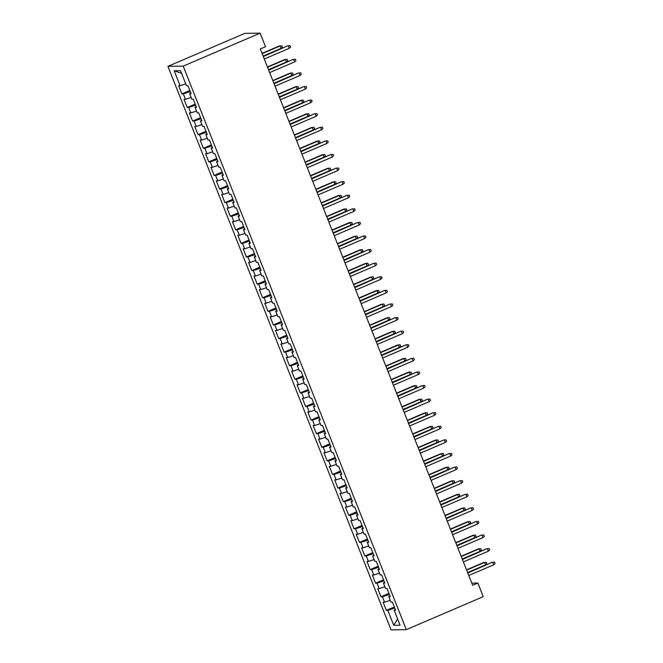 <?xml version="1.0" encoding="UTF-8"?>
<svg xmlns="http://www.w3.org/2000/svg" width="663" height="663" viewBox="0 0 663 663"><rect width="100%" height="100%" fill="white"/><g stroke="black" fill="none" stroke-linecap="round" stroke-linejoin="round"><path stroke-width="0.99" d="M167.946 66.35L391.054 629.85L406.311 629.643L183.203 66.134L167.946 66.35L244.879 33.357L260.136 33.15L183.203 66.134M181.596 73.386L174.178 70.775L180.096 85.726L178.629 85.742L181.861 93.897L183.328 93.881L185.474 99.317L184.016 99.334L187.239 107.489L188.706 107.472L190.861 112.909L189.394 112.925L192.626 121.08L194.085 121.064L196.24 126.5L194.773 126.517L198.005 134.672L199.472 134.655L201.618 140.092L200.16 140.108L203.384 148.263L204.85 148.247L207.005 153.683L205.538 153.7L208.77 161.855L210.229 161.838L212.384 167.275L210.917 167.291L214.149 175.446L215.616 175.43L217.762 180.866L216.304 180.883L219.528 189.038L220.994 189.021L223.149 194.458L221.682 194.474L224.914 202.629L226.373 202.613L228.528 208.049L227.061 208.066L230.293 216.221L231.76 216.204L233.906 221.641L232.448 221.657L235.672 229.812L237.139 229.796L239.293 235.232L237.826 235.249L241.05 243.404L242.517 243.387L244.672 248.824L243.205 248.84L246.437 256.995L247.896 256.979L250.05 262.415L248.592 262.432L251.816 270.587L253.283 270.57L255.437 276.007L253.97 276.023L257.194 284.178L258.661 284.162L260.816 289.598L259.349 289.615L262.581 297.77L264.04 297.753L266.195 303.19L264.736 303.206L267.96 311.361L269.427 311.345L271.573 316.781L270.114 316.798L273.338 324.953L274.805 324.928L276.96 330.365L275.493 330.389L278.725 338.544L280.184 338.52L282.339 343.956L280.872 343.981L284.104 352.136L285.571 352.111L287.717 357.548L286.259 357.572L289.482 365.727L290.949 365.703L293.104 371.139L291.637 371.164L294.869 379.319L296.328 379.294L298.483 384.731L297.016 384.755L300.248 392.91L301.715 392.886L303.861 398.322L302.403 398.347L305.626 406.502L307.093 406.477L309.248 411.914L307.781 411.938L311.013 420.093L312.472 420.069L314.627 425.505L313.16 425.53L316.392 433.685L317.859 433.66L320.005 439.097L318.547 439.121L321.77 447.276L323.237 447.252L325.392 452.688L323.925 452.713L327.157 460.868L328.616 460.843L330.771 466.28L329.304 466.304L332.536 474.459L334.003 474.435L336.149 479.871L334.691 479.896L337.915 488.051L339.381 488.026L341.536 493.463L340.069 493.487L343.301 501.642L344.76 501.618L346.915 507.054L345.448 507.079L348.68 515.234L350.147 515.209L352.293 520.646L350.835 520.67L354.059 528.825L355.525 528.801L357.68 534.237L356.213 534.262L359.445 542.417L360.904 542.392L363.059 547.829L361.592 547.853L364.824 556.008L366.291 555.984L368.437 561.42L366.979 561.445L370.203 569.6L371.67 569.575L373.824 575.012L372.357 575.036L375.581 583.191L377.048 583.167L379.203 588.603L377.736 588.628L380.968 596.783L382.427 596.758L384.581 602.195L383.123 602.219L386.347 610.374L394.328 606.952M174.178 70.775L180.527 70.684L186.444 85.635L187.911 85.618L191.143 93.773L189.676 93.79L191.831 99.226L193.289 99.21L196.521 107.365L195.055 107.381L197.209 112.818L198.676 112.801L201.9 120.956L200.441 120.973L202.588 126.409L204.055 126.393L207.287 134.548L205.82 134.564L207.975 140.001L209.433 139.984L212.666 148.139L211.199 148.156L213.353 153.592L214.82 153.576L218.044 161.731L216.586 161.747L218.732 167.184L220.199 167.167L223.431 175.322L221.964 175.339L224.119 180.775L225.577 180.759L228.81 188.914L227.343 188.93L229.497 194.367L230.964 194.35L234.188 202.505L232.73 202.522L234.876 207.958L236.343 207.942L239.575 216.097L238.108 216.113L240.263 221.55L241.722 221.525L244.954 229.68L243.487 229.705L245.641 235.141L247.108 235.116L250.332 243.271L248.874 243.296L251.02 248.733L252.487 248.708L255.719 256.863L254.252 256.888L256.407 262.324L257.866 262.299L261.098 270.454L259.631 270.479L261.786 275.916L263.252 275.891L266.476 284.046L265.018 284.071L267.164 289.507L268.631 289.482L271.863 297.637L270.396 297.662L272.551 303.099L274.01 303.074L277.242 311.229L275.775 311.254L277.93 316.69L279.396 316.665L282.62 324.82L281.162 324.845L283.308 330.282L284.775 330.257L287.999 338.412L286.54 338.437L288.695 343.873L290.154 343.848L293.386 352.003L291.919 352.028L294.074 357.465L295.541 357.44L298.764 365.595L297.297 365.62L299.452 371.056L300.919 371.031L304.143 379.186L302.684 379.211L304.839 384.648L306.298 384.623L309.53 392.778L308.063 392.803L310.218 398.239L311.685 398.214L314.908 406.369L313.442 406.394L315.596 411.831L317.063 411.806L320.287 419.961L318.828 419.986L320.975 425.422L322.442 425.397L325.674 433.552L324.207 433.577L326.362 439.014L327.82 438.989L331.052 447.144L329.586 447.169L331.74 452.605L333.207 452.58L336.431 460.735L334.972 460.76L337.119 466.197L338.586 466.172L341.818 474.327L340.351 474.352L342.506 479.788L343.964 479.763L347.197 487.918L345.73 487.943L347.884 493.38L349.351 493.355L352.575 501.51L351.117 501.535L353.263 506.971L354.73 506.946L357.962 515.101L356.495 515.126L358.65 520.563L360.108 520.538L363.341 528.693L361.874 528.718L364.028 534.154L365.495 534.129L368.719 542.284L367.261 542.309L369.407 547.746L370.874 547.721L374.106 555.876L372.639 555.901L374.794 561.337L376.252 561.312L379.485 569.467L378.018 569.492L380.172 574.929L381.639 574.904L384.863 583.059L383.405 583.084L385.551 588.52L387.018 588.495L390.25 596.65L388.783 596.675L390.938 602.112L392.397 602.087L395.629 610.242L394.162 610.267L400.079 625.217L393.731 625.3L387.814 610.35L386.347 610.374M260.136 33.15L265.523 46.741L260.302 48.979L472.644 585.296L477.866 583.059L471.799 583.142M389.38 594.462L389.885 595.987M384.581 602.195L390.234 600.338M382.427 596.758L389.297 594.504M394.162 610.267L395.347 609.529M384.001 580.871L384.507 582.396M379.203 588.603L384.855 586.747M377.048 583.167L383.918 580.912M388.783 596.675L389.96 595.938M378.614 567.279L379.12 568.804M373.824 575.012L379.468 573.155M371.67 569.575L378.532 567.321M383.405 583.084L384.581 582.346M373.236 553.688L373.741 555.213M368.437 561.42L374.089 559.564M366.291 555.984L373.153 553.729M378.018 569.492L379.203 568.755M367.857 540.096L368.363 541.621M363.059 547.829L368.711 545.972M360.904 542.392L367.774 540.138M372.639 555.901L373.824 555.163M362.47 526.505L362.976 528.03M357.68 534.237L363.324 532.381M355.525 528.801L362.388 526.546M367.261 542.309L368.437 541.572M357.092 512.913L357.597 514.438M352.293 520.646L357.945 518.789M350.147 515.209L357.009 512.955M361.874 528.718L363.059 527.98M351.713 499.322L352.219 500.847M346.915 507.054L352.567 505.198M344.76 501.618L351.63 499.363M356.495 515.126L357.68 514.389M346.335 485.73L346.832 487.255M341.536 493.463L347.18 491.606M339.381 488.026L346.243 485.772M351.117 501.535L352.293 500.797M340.948 472.139L341.453 473.664M336.149 479.871L341.801 478.015M334.003 474.435L340.865 472.18M345.73 487.943L346.915 487.206M335.569 458.547L336.075 460.072M330.771 466.28L336.423 464.423M328.616 460.843L335.486 458.589M340.351 474.352L341.536 473.614M330.191 444.956L330.688 446.481M325.392 452.688L331.036 450.832M323.237 447.252L330.099 444.997M334.972 460.76L336.149 460.023M324.804 431.364L325.309 432.889M320.005 439.097L325.657 437.24M317.859 433.66L324.721 431.406M329.586 447.169L330.771 446.431M319.425 417.773L319.931 419.298M314.627 425.505L320.279 423.649M312.472 420.069L319.342 417.814M324.207 433.577L325.392 432.84M314.047 404.181L314.544 405.706M309.248 411.914L314.9 410.057M307.093 406.477L313.955 404.223M318.828 419.986L320.005 419.248M308.66 390.59L309.165 392.115M303.861 398.322L309.513 396.466M301.715 392.886L308.577 390.631M313.442 406.394L314.627 405.657M303.281 377.007L303.787 378.523M298.483 384.731L304.135 382.874M296.328 379.294L303.198 377.04M308.063 392.803L309.248 392.065M297.902 363.415L298.408 364.932M293.104 371.139L298.756 369.283M290.949 365.703L297.811 363.448M302.684 379.211L303.861 378.474M292.516 349.824L293.021 351.34M287.717 357.548L293.369 355.691M285.571 352.111L292.433 349.857M297.297 365.62L298.483 364.882M287.137 336.232L287.643 337.749M282.339 343.956L287.991 342.1M280.184 338.52L287.054 336.265M291.919 352.028L293.104 351.291M281.758 322.641L282.264 324.157M276.96 330.365L282.612 328.508M274.805 324.928L281.676 322.674M286.54 338.437L287.717 337.699M276.372 309.049L276.877 310.566M271.573 316.781L277.225 314.917M269.427 311.345L276.289 309.082M281.162 324.845L282.339 324.108M270.993 295.458L271.499 296.974M266.195 303.19L271.847 301.325M264.04 297.753L270.91 295.491M275.775 311.254L276.96 310.516M265.614 281.866L266.12 283.383M260.816 289.598L266.468 287.734M258.661 284.162L265.531 281.899M270.396 297.662L271.573 296.925M260.228 268.275L260.733 269.791M255.437 276.007L261.081 274.142M253.283 270.57L260.145 268.308M265.018 284.071L266.195 283.333M254.849 254.683L255.354 256.2M250.05 262.415L255.703 260.551M247.896 256.979L254.766 254.716M259.631 270.479L260.816 269.742M249.47 241.092L249.976 242.608M244.672 248.824L250.324 246.959M242.517 243.387L249.387 241.125M254.252 256.888L255.437 256.15M244.083 227.5L244.589 229.017M239.293 235.232L244.937 233.368M237.139 229.796L244.001 227.533M248.874 243.296L250.05 242.559M238.705 213.909L239.21 215.425M233.906 221.641L239.558 219.776M231.76 216.204L238.622 213.942M243.487 229.705L244.672 228.967M233.326 200.317L233.832 201.834M228.528 208.049L234.18 206.185M226.373 202.613L233.243 200.35M238.108 216.113L239.293 215.376M227.939 186.726L228.445 188.242M223.149 194.458L228.793 192.593M220.994 189.021L227.857 186.759M232.73 202.522L233.906 201.784M222.561 173.134L223.066 174.651M217.762 180.866L223.414 179.002M215.616 175.43L222.478 173.167M227.343 188.93L228.528 188.193M217.182 159.543L217.688 161.059M212.384 167.275L218.036 165.41M210.229 161.838L217.099 159.576M221.964 175.339L223.149 174.601M211.804 145.951L212.301 147.468M207.005 153.683L212.649 151.819M204.85 148.247L211.712 145.984M216.586 161.747L217.762 161.01M206.417 132.36L206.922 133.876M201.618 140.092L207.27 138.227M199.472 134.655L206.334 132.393M211.199 148.156L212.384 147.418M201.038 118.768L201.544 120.285M196.24 126.5L201.892 124.636M194.085 121.064L200.955 118.801M205.82 134.564L207.005 133.827M195.66 105.177L196.157 106.693M190.861 112.909L196.505 111.044M188.706 107.472L195.568 105.21M200.441 120.973L201.618 120.235M190.273 91.585L190.778 93.102M185.474 99.317L191.126 97.453M183.328 93.881L190.19 91.618M195.055 107.381L196.24 106.644M180.096 85.726L185.748 83.861M189.676 93.79L190.861 93.052M406.311 629.643L483.244 596.65L477.866 583.059M394.758 608.054L395.264 609.579M387.814 610.35L394.676 608.095M397.609 618.969L393.731 625.3M181.861 93.897L189.833 90.475M187.239 107.489L195.22 104.066M192.626 121.08L200.599 117.658M198.005 134.672L205.978 131.249M203.384 148.263L211.364 144.841M208.77 161.855L216.743 158.432M214.149 175.446L222.122 172.024M219.528 189.038L227.508 185.615M224.914 202.629L232.887 199.207M230.293 216.221L238.266 212.798M235.672 229.812L243.653 226.39M241.05 243.404L249.031 239.981M246.437 256.995L254.41 253.573M251.816 270.587L259.797 267.164M257.194 284.178L265.175 280.756M262.581 297.77L270.554 294.347M267.96 311.361L275.941 307.939M273.338 324.953L281.319 321.53M278.725 338.544L286.698 335.122M284.104 352.136L292.085 348.713M289.482 365.727L297.463 362.305M294.869 379.319L302.842 375.896M300.248 392.91L308.229 389.488M305.626 406.502L313.607 403.079M311.013 420.093L318.986 416.671M316.392 433.685L324.364 430.262M321.77 447.276L329.751 443.854M327.157 460.868L335.13 457.445M332.536 474.459L340.509 471.037M337.915 488.051L345.895 484.628M343.301 501.642L351.274 498.22M348.68 515.234L356.653 511.811M354.059 528.825L362.039 525.403M359.445 542.417L367.418 538.994M364.824 556.008L372.797 552.586M370.203 569.6L378.183 566.177M375.581 583.191L383.562 579.769M380.968 596.783L388.941 593.36M263.31 56.562L287.543 45.863L290.029 45.672L288.281 45.855L289.25 48.3L264.28 59.007M287.543 45.863L263.203 56.297M290.029 45.672L290.568 47.032L289.25 48.3M279.289 45.979L281.783 45.788L282.314 47.148L281.004 48.416L280.035 45.971L279.289 45.979L262.042 53.372M281.783 45.788L280.035 45.971L262.15 53.637M281.004 48.416L263.12 56.082M268.689 70.154L292.922 59.455L295.408 59.264L293.668 59.446L294.629 61.891L269.659 72.598M292.922 59.455L268.581 69.888M295.408 59.264L295.947 60.623L294.629 61.891M274.068 83.745L298.3 73.046L300.795 72.855L299.046 73.038L300.016 75.483L275.037 86.19M298.3 73.046L273.968 83.48M300.795 72.855L301.325 74.215L300.016 75.483M284.676 59.571L287.162 59.38L287.701 60.739L286.383 62.007L285.413 59.562L284.676 59.571L267.429 66.963M287.162 59.38L285.413 59.562L267.529 67.228M286.383 62.007L268.498 69.673M290.054 73.162L292.54 72.971L293.079 74.331L291.761 75.599L290.8 73.154L290.054 73.162L272.808 80.555M292.54 72.971L290.8 73.154L272.916 80.82M291.761 75.599L273.877 83.265M279.454 97.337L303.687 86.638L306.173 86.447L304.425 86.629L305.394 89.074L280.424 99.782M303.687 86.638L279.347 97.071M306.173 86.447L306.712 87.806L305.394 89.074M284.833 110.928L309.066 100.229L311.552 100.038L309.812 100.221L310.773 102.666L285.803 113.373M309.066 100.229L284.725 110.663M311.552 100.038L312.091 101.398L310.773 102.666M295.433 86.754L297.919 86.563L298.458 87.922L297.148 89.19L296.179 86.745L295.433 86.754L278.187 94.146M297.919 86.563L296.179 86.745L278.294 94.411M297.148 89.19L279.264 96.856M300.82 100.345L303.306 100.154L303.845 101.514L302.527 102.782L301.557 100.337L300.82 100.345L283.573 107.737M303.306 100.154L301.557 100.337L283.673 108.003M302.527 102.782L284.642 110.448M290.212 124.52L314.444 113.821L316.931 113.63L315.19 113.812L316.16 116.257L291.181 126.964M314.444 113.821L290.112 124.254M316.931 113.63L317.469 114.989L316.16 116.257M306.198 113.937L308.685 113.746L309.223 115.105L307.905 116.373L306.944 113.928L306.198 113.937L288.952 121.329M308.685 113.746L306.944 113.928L289.06 121.594M307.905 116.373L290.021 124.039M295.599 138.111L319.831 127.412L322.317 127.221L320.569 127.404L321.538 129.849L296.56 140.556M319.831 127.412L295.491 137.846M322.317 127.221L322.856 128.581L321.538 129.849M311.577 127.528L314.063 127.337L314.602 128.697L313.292 129.965L312.323 127.52L311.577 127.528L294.331 134.921M314.063 127.337L312.323 127.52L294.438 135.186M313.292 129.965L295.408 137.631M300.977 151.703L325.21 141.004L327.696 140.813L325.956 140.995L326.917 143.44L301.947 154.148M325.21 141.004L300.869 151.437M327.696 140.813L328.235 142.172L326.917 143.44M316.964 141.12L319.45 140.929L319.989 142.288L318.671 143.556L317.701 141.111L316.964 141.12L299.717 148.512M319.45 140.929L317.701 141.111L299.817 148.777M318.671 143.556L300.787 151.222M306.356 165.294L330.588 154.595L333.075 154.404L331.334 154.587L332.304 157.032L307.325 167.739M330.588 154.595L306.256 165.029M333.075 154.404L333.613 155.764L332.304 157.032M322.342 154.711L324.829 154.52L325.367 155.88L324.05 157.148L323.08 154.703L322.342 154.711L305.096 162.103M324.829 154.52L323.08 154.703L305.195 162.369M324.05 157.148L306.165 164.814M311.743 178.886L335.975 168.187L338.462 167.996L336.713 168.178L337.682 170.623L312.704 181.331M335.975 168.187L311.635 178.62M338.462 167.996L339 169.355L337.682 170.623M327.721 168.303L330.207 168.112L330.746 169.471L329.436 170.739L328.467 168.294L327.721 168.303L310.475 175.695M330.207 168.112L328.467 168.294L310.582 175.96M329.436 170.739L311.552 178.405M317.121 192.477L341.354 181.778L343.84 181.587L342.091 181.77L343.061 184.215L318.091 194.922M341.354 181.778L317.013 192.212M343.84 181.587L344.379 182.947L343.061 184.215M333.108 181.894L335.594 181.703L336.133 183.063L334.815 184.331L333.845 181.886L333.108 181.894L315.861 189.286M335.594 181.703L333.845 181.886L315.961 189.552M334.815 184.331L316.931 191.997M322.5 206.069L346.732 195.37L349.219 195.179L347.478 195.361L348.448 197.806L323.469 208.513M346.732 195.37L322.4 205.803M349.219 195.179L349.757 196.538L348.448 197.806M338.486 195.486L340.973 195.295L341.511 196.654L340.194 197.922L339.224 195.477L338.486 195.486L321.24 202.878M340.973 195.295L339.224 195.477L321.34 203.143M340.194 197.922L322.309 205.588M327.887 219.66L352.119 208.961L354.606 208.77L352.857 208.953L353.827 211.398L328.848 222.105M352.119 208.961L327.779 219.395M354.606 208.77L355.144 210.13L353.827 211.398M343.865 209.077L346.351 208.886L346.89 210.246L345.58 211.514L344.611 209.069L343.865 209.077L326.619 216.469M346.351 208.886L344.611 209.069L326.726 216.735M345.58 211.514L327.696 219.18M333.265 233.252L357.498 222.553L359.984 222.362L358.235 222.544L359.205 224.989L334.235 235.696M357.498 222.553L333.157 232.986M359.984 222.362L360.523 223.721L359.205 224.989M349.244 222.669L351.738 222.478L352.277 223.837L350.959 225.105L349.989 222.66L349.244 222.669L331.997 230.061M351.738 222.478L349.989 222.66L332.105 230.326M350.959 225.105L333.075 232.771M338.644 246.843L362.876 236.144L365.363 235.953L363.622 236.136L364.592 238.581L339.613 249.288M362.876 236.144L338.544 246.578M365.363 235.953L365.901 237.313L364.592 238.581M354.63 236.26L357.117 236.069L357.655 237.429L356.338 238.697L355.368 236.252L354.63 236.26L337.384 243.653M357.117 236.069L355.368 236.252L337.484 243.918M356.338 238.697L338.453 246.363M344.022 260.435L368.255 249.736L370.75 249.545L369.001 249.727L369.971 252.172L344.992 262.88M368.255 249.736L343.923 260.169M370.75 249.545L371.288 250.904L369.971 252.172M360.009 249.852L362.495 249.661L363.034 251.02L361.725 252.288L360.755 249.843L360.009 249.852L342.763 257.244M362.495 249.661L360.755 249.843L342.87 257.509M361.725 252.288L343.84 259.954M349.409 274.026L373.642 263.327L376.128 263.136L374.38 263.319L375.349 265.764L350.379 276.471M373.642 263.327L349.302 273.761M376.128 263.136L376.667 264.496L375.349 265.764M365.388 263.443L367.882 263.252L368.421 264.612L367.103 265.88L366.133 263.435L365.388 263.443L348.141 270.836M367.882 263.252L366.133 263.435L348.249 271.101M367.103 265.88L349.219 273.546M354.788 287.618L379.021 276.919L381.507 276.728L379.766 276.91L380.736 279.355L355.758 290.062M379.021 276.919L354.688 287.352M381.507 276.728L382.045 278.087L380.736 279.355M370.774 277.035L373.261 276.844L373.799 278.203L372.482 279.471L371.512 277.026L370.774 277.035L353.528 284.427M373.261 276.844L371.512 277.026L353.628 284.692M372.482 279.471L354.597 287.137M360.166 301.209L384.399 290.51L386.894 290.319L385.145 290.502L386.115 292.947L361.136 303.654M384.399 290.51L360.067 300.944M386.894 290.319L387.432 291.679L386.115 292.947M376.153 290.626L378.639 290.435L379.178 291.795L377.869 293.063L376.899 290.618L376.153 290.626L358.907 298.019M378.639 290.435L376.899 290.618L359.014 298.284M377.869 293.063L359.984 300.729M365.553 314.801L389.786 304.102L392.272 303.911L390.524 304.093L391.493 306.538L366.523 317.245M389.786 304.102L365.446 314.535M392.272 303.911L392.811 305.27L391.493 306.538M381.532 304.218L384.026 304.027L384.565 305.386L383.247 306.654L382.278 304.209L381.532 304.218L364.285 311.61M384.026 304.027L382.278 304.209L364.393 311.875M383.247 306.654L365.363 314.32M370.932 328.392L395.165 317.693L397.651 317.502L395.91 317.685L396.88 320.13L371.902 330.837M395.165 317.693L370.832 328.127M397.651 317.502L398.19 318.862L396.88 320.13M386.919 317.809L389.405 317.618L389.943 318.978L388.626 320.246L387.656 317.801L386.919 317.809L369.672 325.201M389.405 317.618L387.656 317.801L369.772 325.467M388.626 320.246L370.741 327.912M376.311 341.984L400.543 331.285L403.038 331.094L401.289 331.276L402.259 333.721L377.28 344.428M400.543 331.285L376.211 341.718M403.038 331.094L403.576 332.453L402.259 333.721M392.297 331.401L394.783 331.21L395.322 332.569L394.013 333.837L393.043 331.392L392.297 331.401L375.051 338.793M394.783 331.21L393.043 331.392L375.159 339.058M394.013 333.837L376.12 341.503M381.697 355.575L405.93 344.876L408.416 344.685L406.668 344.868L407.637 347.313L382.667 358.02M405.93 344.876L381.59 355.31M408.416 344.685L408.955 346.045L407.637 347.313M397.676 344.992L400.17 344.801L400.701 346.161L399.391 347.429L398.422 344.984L397.676 344.992L380.429 352.385M400.17 344.801L398.422 344.984L380.537 352.65M399.391 347.429L381.507 355.095M387.076 369.167L411.309 358.468L413.795 358.277L412.054 358.459L413.016 360.904L388.046 371.611M411.309 358.468L386.968 368.901M413.795 358.277L414.334 359.636L413.016 360.904M403.063 358.584L405.549 358.393L406.087 359.752L404.77 361.02L403.8 358.575L403.063 358.584L385.816 365.976M405.549 358.393L403.8 358.575L385.916 366.241M404.77 361.02L386.885 368.686M392.455 382.758L416.687 372.059L419.182 371.868L417.433 372.051L418.403 374.496L393.424 385.203M416.687 372.059L392.355 382.493M419.182 371.868L419.712 373.228L418.403 374.496M408.441 372.175L410.927 371.984L411.466 373.344L410.148 374.612L409.187 372.167L408.441 372.175L391.195 379.567M410.927 371.984L409.187 372.167L391.303 379.833M410.148 374.612L392.264 382.278M397.841 396.35L422.074 385.651L424.56 385.46L422.812 385.642L423.781 388.087L398.811 398.794M422.074 385.651L397.734 396.084M424.56 385.46L425.099 386.819L423.781 388.087M413.82 385.767L416.314 385.576L416.845 386.935L415.535 388.203L414.566 385.758L413.82 385.767L396.573 393.159M416.314 385.576L414.566 385.758L396.681 393.424M415.535 388.203L397.651 395.869M403.22 409.941L427.453 399.242L429.939 399.051L428.199 399.234L429.16 401.679L404.19 412.386M427.453 399.242L403.112 409.676M429.939 399.051L430.478 400.411L429.16 401.679M419.207 399.358L421.693 399.167L422.232 400.527L420.914 401.795L419.944 399.35L419.207 399.358L401.96 406.75M421.693 399.167L419.944 399.35L402.06 407.016M420.914 401.795L403.029 409.461M408.599 423.533L432.831 412.834L435.326 412.643L433.577 412.825L434.547 415.27L409.568 425.978M432.831 412.834L408.499 423.267M435.326 412.643L435.856 414.002L434.547 415.27M424.585 412.95L427.071 412.759L427.61 414.118L426.292 415.386L425.331 412.941L424.585 412.95L407.339 420.342M427.071 412.759L425.331 412.941L407.447 420.607M426.292 415.386L408.408 423.052M413.985 437.124L438.218 426.425L440.704 426.234L438.956 426.417L439.925 428.862L414.955 439.569M438.218 426.425L413.878 436.859M440.704 426.234L441.243 427.594L439.925 428.862M429.964 426.541L432.45 426.35L432.989 427.71L431.679 428.978L430.71 426.533L429.964 426.541L412.717 433.934M432.45 426.35L430.71 426.533L412.825 434.199M431.679 428.978L413.795 436.644M419.364 450.716L443.597 440.017L446.083 439.826L444.343 440.008L445.304 442.453L420.334 453.16M443.597 440.017L419.256 450.45M446.083 439.826L446.622 441.185L445.304 442.453M435.351 440.133L437.837 439.942L438.376 441.301L437.058 442.569L436.088 440.124L435.351 440.133L418.104 447.525M437.837 439.942L436.088 440.124L418.204 447.79M437.058 442.569L419.173 450.235M424.743 464.307L448.975 453.608L451.462 453.417L449.721 453.6L450.691 456.045L425.712 466.752M448.975 453.608L424.643 464.042M451.462 453.417L452 454.777L450.691 456.045M440.729 453.724L443.215 453.533L443.754 454.893L442.436 456.161L441.475 453.716L440.729 453.724L423.483 461.116M443.215 453.533L441.475 453.716L423.582 461.382M442.436 456.161L424.552 463.827M430.13 477.899L454.362 467.2L456.848 467.009L455.1 467.191L456.069 469.636L431.091 480.344M454.362 467.2L430.022 477.633M456.848 467.009L457.387 468.368L456.069 469.636M446.108 467.316L448.594 467.125L449.133 468.484L447.823 469.752L446.854 467.307L446.108 467.316L428.862 474.708M448.594 467.125L446.854 467.307L428.969 474.973M447.823 469.752L429.939 477.418M435.508 491.49L459.741 480.791L462.227 480.6L460.478 480.783L461.448 483.228L436.478 493.935M459.741 480.791L435.4 491.225M462.227 480.6L462.766 481.96L461.448 483.228M451.495 480.907L453.981 480.716L454.52 482.076L453.202 483.344L452.232 480.899L451.495 480.907L434.248 488.3M453.981 480.716L452.232 480.899L434.348 488.565M453.202 483.344L435.318 491.01M440.887 505.082L465.119 494.383L467.606 494.192L465.865 494.374L466.835 496.819L441.856 507.526M465.119 494.383L440.787 504.816M467.606 494.192L468.144 495.551L466.835 496.819M456.873 494.499L459.36 494.308L459.898 495.667L458.581 496.935L457.611 494.49L456.873 494.499L439.627 501.891M459.36 494.308L457.611 494.49L439.726 502.156M458.581 496.935L440.696 504.601M446.274 518.673L470.506 507.974L472.992 507.783L471.244 507.966L472.213 510.411L447.235 521.118M470.506 507.974L446.166 518.408M472.992 507.783L473.531 509.143L472.213 510.411M462.252 508.09L464.738 507.899L465.277 509.259L463.967 510.527L462.998 508.082L462.252 508.09L445.006 515.482M464.738 507.899L462.998 508.082L445.113 515.748M463.967 510.527L446.083 518.193M451.652 532.265L475.885 521.566L478.371 521.375L476.622 521.557L477.592 524.002L452.622 534.71M475.885 521.566L451.544 531.999M478.371 521.375L478.91 522.734L477.592 524.002M467.639 521.682L470.125 521.491L470.664 522.85L469.346 524.118L468.376 521.673L467.639 521.682L450.392 529.074M470.125 521.491L468.376 521.673L450.492 529.339M469.346 524.118L451.462 531.784M457.031 545.856L481.263 535.157L483.75 534.966L482.009 535.149L482.979 537.594L458 548.301M481.263 535.157L456.931 545.591M483.75 534.966L484.288 536.326L482.979 537.594M473.017 535.273L475.504 535.082L476.042 536.442L474.725 537.71L473.755 535.265L473.017 535.273L455.771 542.665M475.504 535.082L473.755 535.265L455.871 542.931M474.725 537.71L456.84 545.376M462.418 559.448L486.65 548.749L489.137 548.558L487.388 548.74L488.358 551.185L463.379 561.893M486.65 548.749L462.31 559.182M489.137 548.558L489.675 549.917L488.358 551.185M478.396 548.865L480.882 548.674L481.421 550.033L480.111 551.301L479.142 548.856L478.396 548.865L461.15 556.257M480.882 548.674L479.142 548.856L461.257 556.522M480.111 551.301L462.227 558.967M467.796 573.039L492.029 562.34L494.515 562.149L492.766 562.332L493.736 564.777L468.766 575.484M492.029 562.34L467.688 572.774M494.515 562.149L495.054 563.509L493.736 564.777M483.775 562.456L486.269 562.265L486.808 563.625L485.49 564.893L484.52 562.448L483.775 562.456L466.528 569.849M486.269 562.265L484.52 562.448L466.636 570.114M485.49 564.893L467.606 572.559"/></g></svg>
